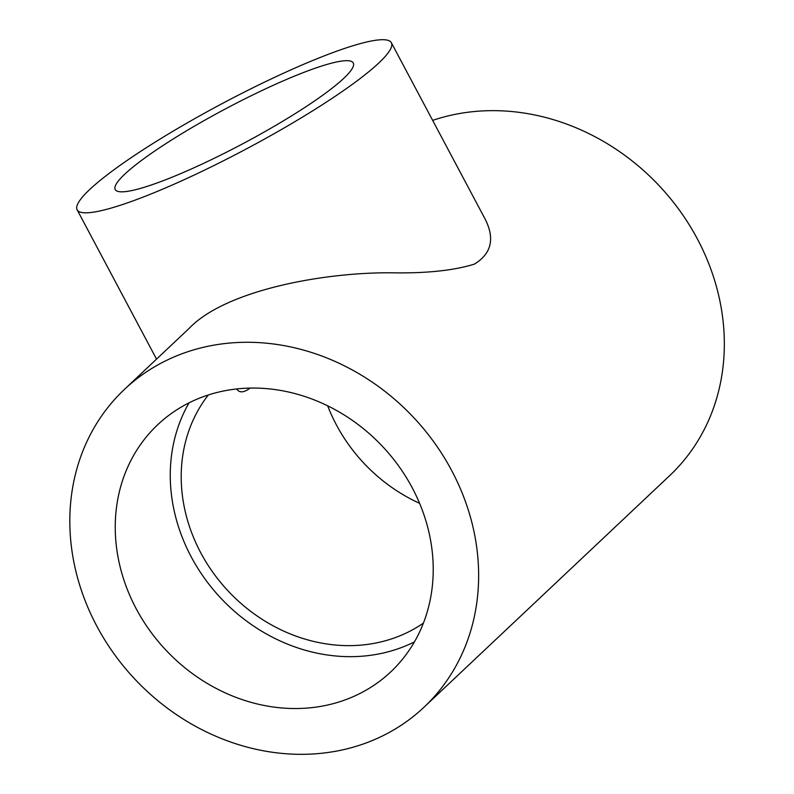 <?xml version="1.0" encoding="UTF-8"?>
<svg xmlns="http://www.w3.org/2000/svg" width="794" height="794" viewBox="0 0 794 794"><rect width="100%" height="100%" fill="white"/><g stroke="black" fill="none" stroke-linecap="round" stroke-linejoin="round"><path stroke-width="1.19" d="M296.857 67.242A177.945 25.686 -28 0 0 77.137 209.805A177.945 25.686 -28 0 0 246.309 148.944A177.945 25.686 -28 0 0 391.363 42.727A177.945 25.686 -28 0 0 296.857 67.242M124.43 389.397A218.38 191.156 46.7 0 1 413.317 417.168A218.38 191.156 46.7 0 1 424.036 707.196A218.38 191.156 46.7 0 1 96.759 626.009A218.38 191.156 46.7 0 1 124.43 389.397L189.012 328.508C224.692 290.882 321.004 272.441 390.32 272.789C425.534 273.513 453.582 270.625 474.445 264.094C492.161 253.197 495.307 237.396 483.864 216.693L391.363 42.727M432.661 120.38A218.38 191.156 46.7 0 1 684.885 218.042A218.38 191.156 46.7 0 1 669.729 475.576L424.036 707.196M353.132 696.695A169.856 148.677 46.7 0 1 149.699 630.456A169.856 148.677 46.7 0 1 157.718 424.711A169.856 148.677 46.7 0 1 382.41 446.307A169.856 148.677 46.7 0 1 390.747 671.893A169.856 148.677 46.7 0 1 353.132 696.695M419.589 503.317A158.175 138.454 46.7 0 1 327.694 405.833M423.41 623.111A158.175 138.454 46.7 0 1 402.727 634.624A158.175 138.454 46.7 0 1 219.67 581.287A158.175 138.454 46.7 0 1 208.326 394.975M250.11 388.087C243.847 392.762 239.351 393.05 236.622 388.961M414.428 641.889A169.856 148.677 46.7 0 1 408.156 644.827A169.856 148.677 46.7 0 1 218.419 595.54A169.856 148.677 46.7 0 1 189.051 402.836M186.818 170.978A134.801 19.463 152 0 1 115.229 189.548A134.801 19.463 152 0 1 225.119 109.076A134.801 19.463 152 0 1 353.28 62.974A134.801 19.463 152 0 1 186.818 170.978M156.537 359.126L77.137 209.805"/></g></svg>
